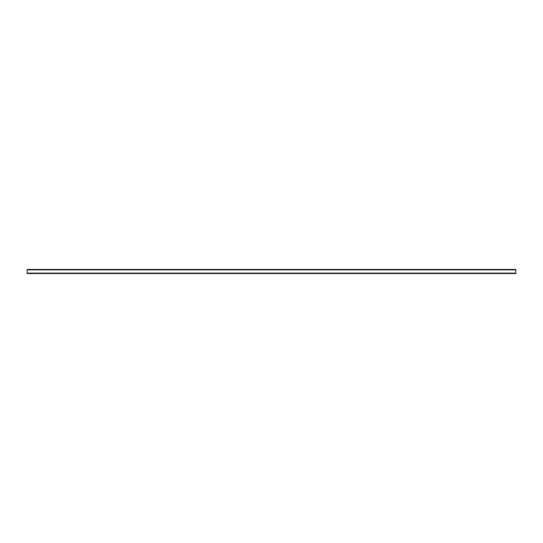 <?xml version="1.0" encoding="UTF-8"?>
<svg xmlns="http://www.w3.org/2000/svg" width="543" height="543" viewBox="0 0 543 543"><rect width="100%" height="100%" fill="white"/><g stroke="black" fill="none" stroke-linecap="round" stroke-linejoin="round"><path stroke-width="0.81" d="M27.15 273.115L27.15 269.45L515.85 269.45L515.85 273.55L27.15 273.55L27.15 273.115L515.85 273.115M27.15 269.885L515.85 269.885"/></g></svg>
